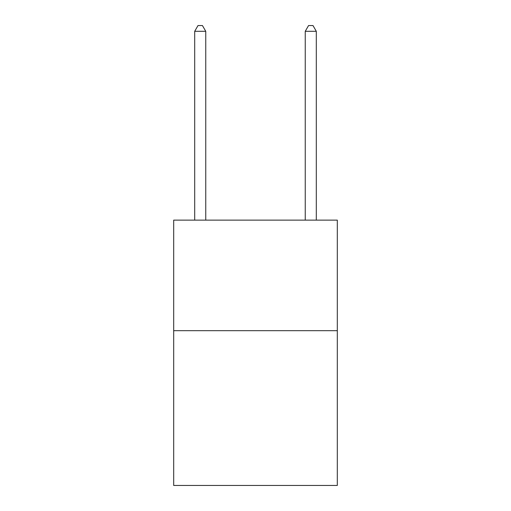 <?xml version="1.0" encoding="UTF-8"?>
<svg xmlns="http://www.w3.org/2000/svg" width="511" height="511" viewBox="0 0 511 511"><rect width="100%" height="100%" fill="white"/><g stroke="black" fill="none" stroke-linecap="round" stroke-linejoin="round"><path stroke-width="0.77" d="M337.311 330.674L337.311 485.45L173.689 485.45L173.689 220.126L337.311 220.126L337.311 330.674L173.689 330.674M205.754 220.126L205.754 31.299L194.697 31.299L194.697 220.126M194.697 31.299L198.013 25.55L202.433 25.55L205.754 31.299M316.303 220.126L316.303 31.299L305.246 31.299L305.246 220.126M305.246 31.299L308.567 25.55L312.988 25.55L316.303 31.299"/></g></svg>
